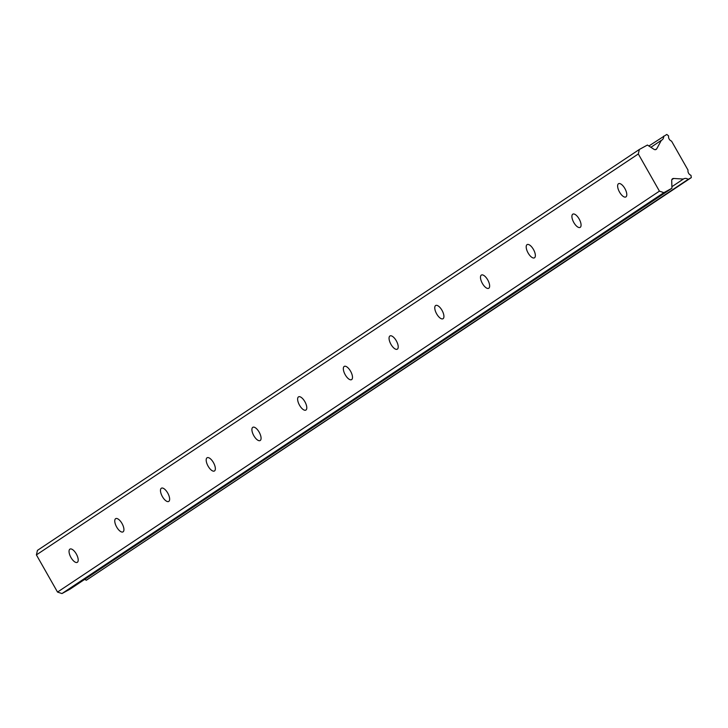 <?xml version="1.0" encoding="UTF-8"?>
<svg xmlns="http://www.w3.org/2000/svg" width="728" height="728" viewBox="0 0 728 728"><rect width="100%" height="100%" fill="white"/><g stroke="black" fill="none" stroke-linecap="round" stroke-linejoin="round"><path stroke-width="1.09" d="M69.897 549.149A7.562 3.194 -118.7 0 0 70.889 557.375A7.562 3.194 -118.7 0 0 77.259 562.353A7.562 3.194 -118.7 0 0 77.359 562.289A7.562 3.194 -118.7 0 0 76.358 554.063A7.562 3.194 -118.7 0 0 69.997 549.085A7.562 3.194 -118.7 0 0 69.897 549.149M618.472 183.747A7.562 3.194 -118.7 0 0 619.473 191.974A7.562 3.194 -118.7 0 0 625.843 196.951A7.562 3.194 -118.7 0 0 625.944 196.888A7.562 3.194 -118.7 0 0 624.942 188.661A7.562 3.194 -118.7 0 0 618.572 183.684A7.562 3.194 -118.7 0 0 618.472 183.747M572.754 214.196A7.562 3.194 -118.7 0 0 573.755 222.422A7.562 3.194 -118.7 0 0 580.125 227.4A7.562 3.194 -118.7 0 0 580.225 227.345A7.562 3.194 -118.7 0 0 579.224 219.11A7.562 3.194 -118.7 0 0 572.854 214.132A7.562 3.194 -118.7 0 0 572.754 214.196M527.045 244.644A7.562 3.194 -118.7 0 0 528.046 252.871A7.562 3.194 -118.7 0 0 534.407 257.849A7.562 3.194 -118.7 0 0 534.507 257.794A7.562 3.194 -118.7 0 0 533.515 249.567A7.562 3.194 -118.7 0 0 527.145 244.59A7.562 3.194 -118.7 0 0 527.045 244.644M481.326 275.093A7.562 3.194 -118.7 0 0 482.327 283.329A7.562 3.194 -118.7 0 0 488.697 288.297A7.562 3.194 -118.7 0 0 488.797 288.243A7.562 3.194 -118.7 0 0 487.796 280.016A7.562 3.194 -118.7 0 0 481.426 275.038A7.562 3.194 -118.7 0 0 481.326 275.093M435.617 305.551A7.562 3.194 -118.7 0 0 436.609 313.777A7.562 3.194 -118.7 0 0 442.979 318.755A7.562 3.194 -118.7 0 0 443.079 318.691A7.562 3.194 -118.7 0 0 442.078 310.465A7.562 3.194 -118.7 0 0 435.717 305.487A7.562 3.194 -118.7 0 0 435.617 305.551M389.899 335.999A7.562 3.194 -118.7 0 0 390.9 344.226A7.562 3.194 -118.7 0 0 397.27 349.203A7.562 3.194 -118.7 0 0 397.37 349.14A7.562 3.194 -118.7 0 0 396.369 340.913A7.562 3.194 -118.7 0 0 389.999 335.936A7.562 3.194 -118.7 0 0 389.899 335.999M344.18 366.448A7.562 3.194 -118.7 0 0 345.181 374.674A7.562 3.194 -118.7 0 0 351.551 379.652A7.562 3.194 -118.7 0 0 351.651 379.588A7.562 3.194 -118.7 0 0 350.65 371.362A7.562 3.194 -118.7 0 0 344.28 366.384A7.562 3.194 -118.7 0 0 344.18 366.448M298.471 396.897A7.562 3.194 -118.7 0 0 299.472 405.123A7.562 3.194 -118.7 0 0 305.833 410.101A7.562 3.194 -118.7 0 0 305.933 410.037A7.562 3.194 -118.7 0 0 304.941 401.811A7.562 3.194 -118.7 0 0 298.571 396.833A7.562 3.194 -118.7 0 0 298.471 396.897M252.752 427.345A7.562 3.194 -118.7 0 0 253.754 435.572A7.562 3.194 -118.7 0 0 260.124 440.549A7.562 3.194 -118.7 0 0 260.224 440.495A7.562 3.194 -118.7 0 0 259.223 432.259A7.562 3.194 -118.7 0 0 252.853 427.291A7.562 3.194 -118.7 0 0 252.752 427.345M207.043 457.794A7.562 3.194 -118.7 0 0 208.035 466.029A7.562 3.194 -118.7 0 0 214.405 470.998A7.562 3.194 -118.7 0 0 214.505 470.943A7.562 3.194 -118.7 0 0 213.504 462.717A7.562 3.194 -118.7 0 0 207.143 457.739A7.562 3.194 -118.7 0 0 207.043 457.794M161.325 488.251A7.562 3.194 -118.7 0 0 162.326 496.478A7.562 3.194 -118.7 0 0 168.687 501.455A7.562 3.194 -118.7 0 0 168.787 501.392A7.562 3.194 -118.7 0 0 167.795 493.165A7.562 3.194 -118.7 0 0 161.425 488.188A7.562 3.194 -118.7 0 0 161.325 488.251M115.606 518.7A7.562 3.194 -118.7 0 0 116.607 526.926A7.562 3.194 -118.7 0 0 122.977 531.904A7.562 3.194 -118.7 0 0 123.078 531.84A7.562 3.194 -118.7 0 0 122.077 523.614A7.562 3.194 -118.7 0 0 115.707 518.636A7.562 3.194 -118.7 0 0 115.606 518.7M659.432 191.146L57.521 592.073L36.4 554.891L638.31 153.963L659.432 191.146L663.89 192.647L671.944 188.233L671.707 180.435A2.157 1.956 -123.7 0 1 673.655 178.469L683.374 179.052A4.45 4.031 -123.7 0 1 688.169 179.343L691.318 177.614L690.981 175.321A4.45 4.031 -123.7 0 1 688.024 170.115L671.553 141.123A4.45 4.031 -123.7 0 1 668.595 135.918L666.784 134.434L648.875 145.991M663.636 136.154A4.45 4.031 -123.7 0 1 661.37 140.313L656.774 148.739A2.157 1.956 -123.7 0 1 654.035 149.34L647.41 145.045L639.357 149.458L638.31 153.963M84.603 579.452A4.45 4.031 -123.7 0 1 86.259 580.271L691.318 177.614M57.521 592.073L61.971 593.566L70.034 589.152L671.944 188.233M639.357 149.458L37.437 550.386L36.4 554.891M663.89 192.647L61.971 593.566M86.259 580.271L688.169 179.343M671.899 186.696L683.374 179.052M650.887 147.302L661.37 140.313M656.774 148.739L655.373 149.677M671.817 179.689L673.655 178.469"/></g></svg>
